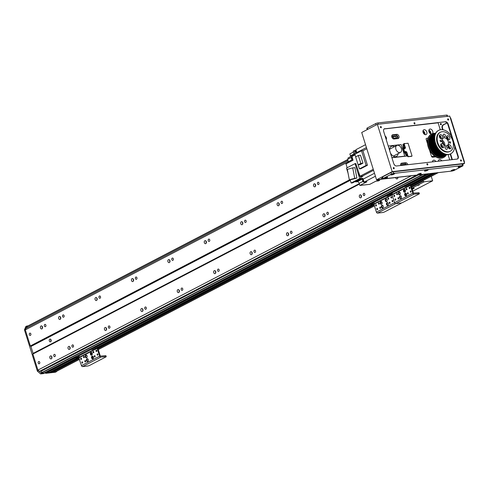 <?xml version="1.0" encoding="UTF-8"?>
<svg xmlns="http://www.w3.org/2000/svg" width="489" height="489" viewBox="0 0 489 489"><rect width="100%" height="100%" fill="white"/><g stroke="black" fill="none" stroke-linecap="round" stroke-linejoin="round"><path stroke-width="0.73" d="M44.786 324.445A1.161 0.819 83.5 0 1 44.994 324.378A1.161 0.819 83.5 0 1 45.942 325.436A1.161 0.819 83.5 0 1 45.257 326.683A1.161 0.819 83.5 0 1 44.334 325.772A1.161 0.819 83.5 0 1 44.786 324.445M54.181 354.415A1.161 0.819 83.5 0 1 54.389 354.348A1.161 0.819 83.5 0 1 55.336 355.405A1.161 0.819 83.5 0 1 54.652 356.652A1.161 0.819 83.5 0 1 53.729 355.741A1.161 0.819 83.5 0 1 54.181 354.415M41.033 325.98A1.54 1.094 83.5 0 1 41.308 325.894A1.54 1.094 83.5 0 1 42.574 327.3A1.54 1.094 83.5 0 1 41.663 328.956A1.54 1.094 83.5 0 1 40.434 327.752A1.54 1.094 83.5 0 1 41.033 325.98M42.47 328.211A1.54 1.094 83.5 0 1 42.268 326.438M51.865 358.18A1.54 1.094 83.5 0 1 51.663 356.408M50.422 355.949A1.54 1.094 83.5 0 1 50.703 355.864A1.54 1.094 83.5 0 1 51.962 357.27A1.54 1.094 83.5 0 1 51.052 358.926A1.54 1.094 83.5 0 1 49.823 357.722A1.54 1.094 83.5 0 1 50.422 355.949M70.068 348.706A1.54 1.094 83.5 0 1 69.866 346.933M68.631 346.475A1.54 1.094 83.5 0 1 68.912 346.389A1.54 1.094 83.5 0 1 70.171 347.795A1.54 1.094 83.5 0 1 69.261 349.452A1.54 1.094 83.5 0 1 68.032 348.247A1.54 1.094 83.5 0 1 68.631 346.475M59.236 316.505A1.54 1.094 83.5 0 1 59.517 316.42A1.54 1.094 83.5 0 1 60.777 317.826A1.54 1.094 83.5 0 1 59.866 319.482A1.54 1.094 83.5 0 1 58.637 318.278A1.54 1.094 83.5 0 1 59.236 316.505M60.679 318.736A1.54 1.094 83.5 0 1 60.477 316.964M106.486 329.757A1.54 1.094 83.5 0 1 106.278 327.985M105.043 327.526A1.54 1.094 83.5 0 1 105.324 327.441A1.54 1.094 83.5 0 1 106.584 328.846A1.54 1.094 83.5 0 1 105.673 330.503A1.54 1.094 83.5 0 1 104.444 329.299A1.54 1.094 83.5 0 1 105.043 327.526M95.655 297.556A1.54 1.094 83.5 0 1 95.93 297.471A1.54 1.094 83.5 0 1 97.189 298.877A1.54 1.094 83.5 0 1 96.278 300.533A1.54 1.094 83.5 0 1 95.055 299.329A1.54 1.094 83.5 0 1 95.655 297.556M97.091 299.788A1.54 1.094 83.5 0 1 96.889 298.015M142.898 310.808A1.54 1.094 83.5 0 1 142.696 309.036M141.455 308.577A1.54 1.094 83.5 0 1 141.737 308.492A1.54 1.094 83.5 0 1 142.996 309.898A1.54 1.094 83.5 0 1 142.085 311.554A1.54 1.094 83.5 0 1 140.856 310.35A1.54 1.094 83.5 0 1 141.455 308.577M132.067 278.608A1.54 1.094 83.5 0 1 132.342 278.522A1.54 1.094 83.5 0 1 133.601 279.928A1.54 1.094 83.5 0 1 132.69 281.585A1.54 1.094 83.5 0 1 131.468 280.38A1.54 1.094 83.5 0 1 132.067 278.608M133.503 280.839A1.54 1.094 83.5 0 1 133.301 279.066M179.31 291.86A1.54 1.094 83.5 0 1 179.108 290.087M177.868 289.629A1.54 1.094 83.5 0 1 178.149 289.543A1.54 1.094 83.5 0 1 179.408 290.949A1.54 1.094 83.5 0 1 178.497 292.605A1.54 1.094 83.5 0 1 177.269 291.401A1.54 1.094 83.5 0 1 177.868 289.629M168.479 259.659A1.54 1.094 83.5 0 1 168.754 259.573A1.54 1.094 83.5 0 1 170.019 260.979A1.54 1.094 83.5 0 1 169.108 262.636A1.54 1.094 83.5 0 1 167.88 261.432A1.54 1.094 83.5 0 1 168.479 259.659M169.915 261.89A1.54 1.094 83.5 0 1 169.714 260.117M215.722 272.911A1.54 1.094 83.5 0 1 215.521 271.138M214.28 270.68A1.54 1.094 83.5 0 1 214.561 270.594A1.54 1.094 83.5 0 1 215.82 272A1.54 1.094 83.5 0 1 214.909 273.657A1.54 1.094 83.5 0 1 213.681 272.452A1.54 1.094 83.5 0 1 214.28 270.68M204.891 240.71A1.54 1.094 83.5 0 1 205.172 240.625A1.54 1.094 83.5 0 1 206.431 242.031A1.54 1.094 83.5 0 1 205.521 243.687A1.54 1.094 83.5 0 1 204.292 242.483A1.54 1.094 83.5 0 1 204.891 240.71M206.327 242.941A1.54 1.094 83.5 0 1 206.126 241.169M252.135 253.962A1.54 1.094 83.5 0 1 251.933 252.19M250.698 251.731A1.54 1.094 83.5 0 1 250.973 251.646A1.54 1.094 83.5 0 1 252.232 253.051A1.54 1.094 83.5 0 1 251.322 254.708A1.54 1.094 83.5 0 1 250.099 253.504A1.54 1.094 83.5 0 1 250.698 251.731M241.303 221.761A1.54 1.094 83.5 0 1 241.584 221.676A1.54 1.094 83.5 0 1 242.844 223.082A1.54 1.094 83.5 0 1 241.933 224.738A1.54 1.094 83.5 0 1 240.704 223.534A1.54 1.094 83.5 0 1 241.303 221.761M242.746 223.993A1.54 1.094 83.5 0 1 242.538 222.22M288.547 235.013A1.54 1.094 83.5 0 1 288.345 233.241M287.11 232.782A1.54 1.094 83.5 0 1 287.385 232.697A1.54 1.094 83.5 0 1 288.644 234.103A1.54 1.094 83.5 0 1 287.734 235.759A1.54 1.094 83.5 0 1 286.511 234.555A1.54 1.094 83.5 0 1 287.11 232.782M277.715 202.813A1.54 1.094 83.5 0 1 277.996 202.727A1.54 1.094 83.5 0 1 279.256 204.133A1.54 1.094 83.5 0 1 278.345 205.79A1.54 1.094 83.5 0 1 277.116 204.585A1.54 1.094 83.5 0 1 277.715 202.813M279.158 205.044A1.54 1.094 83.5 0 1 278.956 203.271M324.959 216.065A1.54 1.094 83.5 0 1 324.757 214.292M323.522 213.834A1.54 1.094 83.5 0 1 323.797 213.748A1.54 1.094 83.5 0 1 325.063 215.154A1.54 1.094 83.5 0 1 324.152 216.81A1.54 1.094 83.5 0 1 322.923 215.606A1.54 1.094 83.5 0 1 323.522 213.834M314.127 183.864A1.54 1.094 83.5 0 1 314.409 183.778A1.54 1.094 83.5 0 1 315.668 185.184A1.54 1.094 83.5 0 1 314.757 186.841A1.54 1.094 83.5 0 1 313.528 185.637A1.54 1.094 83.5 0 1 314.127 183.864M315.57 186.095A1.54 1.094 83.5 0 1 315.368 184.322M361.371 197.116A1.54 1.094 83.5 0 1 361.169 195.343M359.935 194.885A1.54 1.094 83.5 0 1 360.216 194.799A1.54 1.094 83.5 0 1 361.475 196.205A1.54 1.094 83.5 0 1 360.564 197.862A1.54 1.094 83.5 0 1 359.336 196.657A1.54 1.094 83.5 0 1 359.935 194.885M397.789 178.167A1.54 1.094 83.5 0 1 397.502 177.409M397.893 177.366A1.54 1.094 83.5 0 1 396.976 178.913A1.54 1.094 83.5 0 1 395.729 177.611M50.905 339.537A1.4 0.99 -96.5 0 0 51.1 341.218M49.805 339.158A1.4 0.99 83.5 0 1 50.055 339.079A1.4 0.99 83.5 0 1 51.204 340.356A1.4 0.99 83.5 0 1 50.373 341.86A1.4 0.99 83.5 0 1 49.261 340.766A1.4 0.99 83.5 0 1 49.805 339.158M72.384 344.941A1.161 0.819 83.5 0 1 72.592 344.873A1.161 0.819 83.5 0 1 73.539 345.931A1.161 0.819 83.5 0 1 72.855 347.178A1.161 0.819 83.5 0 1 71.932 346.267A1.161 0.819 83.5 0 1 72.384 344.941M62.995 314.971A1.161 0.819 83.5 0 1 63.203 314.904A1.161 0.819 83.5 0 1 64.151 315.961A1.161 0.819 83.5 0 1 63.466 317.208A1.161 0.819 83.5 0 1 62.543 316.297A1.161 0.819 83.5 0 1 62.995 314.971M108.796 325.992A1.161 0.819 83.5 0 1 109.004 325.925A1.161 0.819 83.5 0 1 109.952 326.982A1.161 0.819 83.5 0 1 109.267 328.229A1.161 0.819 83.5 0 1 108.35 327.318A1.161 0.819 83.5 0 1 108.796 325.992M99.408 296.022A1.161 0.819 83.5 0 1 99.615 295.955A1.161 0.819 83.5 0 1 100.563 297.012A1.161 0.819 83.5 0 1 99.878 298.259A1.161 0.819 83.5 0 1 98.955 297.355A1.161 0.819 83.5 0 1 99.408 296.022M145.209 307.043A1.161 0.819 83.5 0 1 145.422 306.976A1.161 0.819 83.5 0 1 146.37 308.033A1.161 0.819 83.5 0 1 145.685 309.28A1.161 0.819 83.5 0 1 144.762 308.37A1.161 0.819 83.5 0 1 145.209 307.043M135.82 277.074A1.161 0.819 83.5 0 1 136.028 277.006A1.161 0.819 83.5 0 1 136.975 278.064A1.161 0.819 83.5 0 1 136.29 279.311A1.161 0.819 83.5 0 1 135.367 278.406A1.161 0.819 83.5 0 1 135.82 277.074M181.621 288.094A1.161 0.819 83.5 0 1 181.835 288.027A1.161 0.819 83.5 0 1 182.782 289.085A1.161 0.819 83.5 0 1 182.097 290.332A1.161 0.819 83.5 0 1 181.174 289.427A1.161 0.819 83.5 0 1 181.621 288.094M172.232 258.125A1.161 0.819 83.5 0 1 172.44 258.058A1.161 0.819 83.5 0 1 173.387 259.115A1.161 0.819 83.5 0 1 172.703 260.362A1.161 0.819 83.5 0 1 171.78 259.457A1.161 0.819 83.5 0 1 172.232 258.125M218.039 269.146A1.161 0.819 83.5 0 1 218.247 269.078A1.161 0.819 83.5 0 1 219.194 270.136A1.161 0.819 83.5 0 1 218.51 271.383A1.161 0.819 83.5 0 1 217.587 270.478A1.161 0.819 83.5 0 1 218.039 269.146M208.644 239.176A1.161 0.819 83.5 0 1 208.852 239.109A1.161 0.819 83.5 0 1 209.799 240.166A1.161 0.819 83.5 0 1 209.115 241.413A1.161 0.819 83.5 0 1 208.192 240.509A1.161 0.819 83.5 0 1 208.644 239.176M254.451 250.197A1.161 0.819 83.5 0 1 254.659 250.13A1.161 0.819 83.5 0 1 255.606 251.187A1.161 0.819 83.5 0 1 254.922 252.434A1.161 0.819 83.5 0 1 253.999 251.529A1.161 0.819 83.5 0 1 254.451 250.197M245.056 220.227A1.161 0.819 83.5 0 1 245.264 220.16A1.161 0.819 83.5 0 1 246.212 221.217A1.161 0.819 83.5 0 1 245.527 222.464A1.161 0.819 83.5 0 1 244.61 221.56A1.161 0.819 83.5 0 1 245.056 220.227M290.863 231.248A1.161 0.819 83.5 0 1 291.071 231.181A1.161 0.819 83.5 0 1 292.019 232.238A1.161 0.819 83.5 0 1 291.334 233.485A1.161 0.819 83.5 0 1 290.411 232.581A1.161 0.819 83.5 0 1 290.863 231.248M281.468 201.279A1.161 0.819 83.5 0 1 281.682 201.211A1.161 0.819 83.5 0 1 282.63 202.269A1.161 0.819 83.5 0 1 281.945 203.516A1.161 0.819 83.5 0 1 281.022 202.611A1.161 0.819 83.5 0 1 281.468 201.279M327.275 212.299A1.161 0.819 83.5 0 1 327.483 212.232A1.161 0.819 83.5 0 1 328.431 213.29A1.161 0.819 83.5 0 1 327.746 214.537A1.161 0.819 83.5 0 1 326.823 213.632A1.161 0.819 83.5 0 1 327.275 212.299M317.887 182.33A1.161 0.819 83.5 0 1 318.094 182.263A1.161 0.819 83.5 0 1 319.042 183.32A1.161 0.819 83.5 0 1 318.357 184.567A1.161 0.819 83.5 0 1 317.434 183.662A1.161 0.819 83.5 0 1 317.887 182.33M363.688 193.351A1.161 0.819 83.5 0 1 363.895 193.283A1.161 0.819 83.5 0 1 364.843 194.341A1.161 0.819 83.5 0 1 364.158 195.588A1.161 0.819 83.5 0 1 363.235 194.683A1.161 0.819 83.5 0 1 363.688 193.351M39.542 371.42L416.53 175.239L39.542 371.42L37.916 370.1L32.885 354.036L359.433 184.108M37.916 370.1L411.206 175.851M38.637 361.585A1.161 0.819 83.5 0 1 38.845 361.518A1.161 0.819 83.5 0 1 39.792 362.575A1.161 0.819 83.5 0 1 39.108 363.822A1.161 0.819 83.5 0 1 38.185 362.911A1.161 0.819 83.5 0 1 38.637 361.585M32.885 354.036L33.093 353.4L30.923 346.487L30.349 345.943L349.745 179.732M30.349 345.943L25.312 329.879L348.364 161.773M29.737 333.192A1.161 0.819 83.5 0 1 29.951 333.125A1.161 0.819 83.5 0 1 30.899 334.183A1.161 0.819 83.5 0 1 30.214 335.43A1.161 0.819 83.5 0 1 29.291 334.519A1.161 0.819 83.5 0 1 29.737 333.192M427.019 174.035L43.857 373.101L426.176 174.139M431.604 173.522L410.485 184.512L431.591 173.522L428.92 173.687M410.852 184.952L433.963 173.253M411.151 185.759L435.522 173.075L437.881 172.806A1.681 1.143 -117.5 0 0 438.162 172.721M44.719 372.966L43.857 373.101M43.839 373.101A78.497 53.466 -117.5 0 1 41.651 372.948L41.473 370.962L417.924 175.08M42.005 370.686A0.899 0.611 62.5 0 0 42.036 370.118M79.505 359.36L55.825 371.683A1.681 1.143 -117.5 0 1 55.544 371.768L53.185 372.037L52.91 371.542M51.663 372.19L50.825 372.306L50.55 371.817M75.654 357.746L46.797 372.765L45.428 373.089L49.255 372.484L77.708 357.679L49.285 372.477L46.797 372.765L46.388 372.111L46.516 372.52L75.55 357.416M25.312 329.879L26.027 328.296M27.549 327.477L27.06 326.401L347.673 159.567L27.054 326.407M53.02 371.897L79.169 358.284M97.934 348.523L374.116 204.805M411.09 185.563L434.965 173.137M50.66 372.166L78.723 357.563L76.18 357.85A1.681 0.312 -17.4 0 1 75.667 357.783A1.681 0.312 -17.4 0 1 76.095 357.416L75.832 356.579A1.681 0.312 162.6 0 0 75.404 356.946L75.667 357.783M97.592 347.74L373.663 204.078M410.742 184.787L432.606 173.406M429.605 150.325A7.848 5.348 -117.5 0 1 430.564 153.375M434.666 156.119A7.848 5.348 -117.5 0 1 433.56 156.419A7.848 5.348 -117.5 0 1 431.432 156.15M45.428 373.089L45.294 372.679M49.261 372.484L56.333 371.677A1.119 0.764 62.5 0 0 56.522 371.622A1.119 0.764 62.5 0 0 56.834 371.157M28.044 325.888L26.858 326.029L25.544 329.305L24.45 329.873L25.764 326.597L26.858 326.029M30.886 346.365L33.124 353.498M44.633 373.009L43.539 373.578L40.593 373.914L37.384 371.151L38.478 370.583L41.687 373.345L44.633 373.009L75.422 356.988L43.625 373.535M41.431 371.261A1.259 0.862 -117.5 0 1 40.789 370.772M40.593 373.914L41.687 373.345M37.384 371.151L24.45 329.873M55.581 372.068A1.119 0.764 -117.5 0 1 55.428 372.19A1.119 0.764 -117.5 0 1 55.239 372.245L45.703 373.333M41.809 370.24A1.259 0.862 -117.5 0 1 41.852 370.393A1.259 0.862 -117.5 0 1 41.889 370.748M387.001 202.672A1.4 0.99 83.5 0 1 387.251 202.593A1.4 0.99 83.5 0 1 388.394 203.87A1.4 0.99 83.5 0 1 387.569 205.374A1.4 0.99 83.5 0 1 386.451 204.28A1.4 0.99 83.5 0 1 387.001 202.672M387.575 202.629A1.4 0.99 -96.5 0 0 387.056 204.023A1.4 0.99 -96.5 0 0 387.875 205.27M381.903 205.325A1.4 0.99 83.5 0 1 382.154 205.246A1.4 0.99 83.5 0 1 383.297 206.523A1.4 0.99 83.5 0 1 382.471 208.027A1.4 0.99 83.5 0 1 381.353 206.933A1.4 0.99 83.5 0 1 381.903 205.325M382.477 205.282A1.4 0.99 -96.5 0 0 381.958 206.676A1.4 0.99 -96.5 0 0 382.777 207.923M380.748 201.639A1.4 0.99 83.5 0 1 380.998 201.566A1.4 0.99 83.5 0 1 382.147 202.843A1.4 0.99 83.5 0 1 381.316 204.347A1.4 0.99 83.5 0 1 380.204 203.253A1.4 0.99 83.5 0 1 380.748 201.639M381.322 201.602A1.4 0.99 -96.5 0 0 380.803 202.996A1.4 0.99 -96.5 0 0 381.622 204.243M385.845 198.986A1.4 0.99 83.5 0 1 386.096 198.913A1.4 0.99 83.5 0 1 387.245 200.19A1.4 0.99 83.5 0 1 386.414 201.694A1.4 0.99 83.5 0 1 385.301 200.6A1.4 0.99 83.5 0 1 385.845 198.986M386.42 198.95A1.4 0.99 -96.5 0 0 385.9 200.343A1.4 0.99 -96.5 0 0 386.72 201.59M380.332 208.418A0.691 0.489 83.5 0 1 380.051 207.091A0.691 0.489 83.5 0 1 380.332 208.418M380.381 207.214A0.691 0.489 -96.5 0 0 380.503 208.259M388.48 199.286A0.691 0.489 83.5 0 1 388.199 197.953A0.691 0.489 83.5 0 1 388.48 199.286M388.535 198.082A0.691 0.489 -96.5 0 0 388.651 199.127M377.337 209.671A0.691 0.489 83.5 0 1 377.056 208.345A0.691 0.489 83.5 0 1 377.337 209.671M377.386 208.467A0.691 0.489 -96.5 0 0 377.508 209.512M391.475 198.033A0.691 0.489 83.5 0 1 391.194 196.7A0.691 0.489 83.5 0 1 391.475 198.033M391.53 196.829A0.691 0.489 -96.5 0 0 391.646 197.874M392.63 201.712A0.691 0.489 83.5 0 1 392.349 200.386A0.691 0.489 83.5 0 1 392.63 201.712M392.679 200.508A0.691 0.489 -96.5 0 0 392.801 201.554M376.182 205.991A0.691 0.489 83.5 0 1 375.9 204.659A0.691 0.489 83.5 0 1 376.182 205.991M376.237 204.787A0.691 0.489 -96.5 0 0 376.353 205.832M389.8 203.491A0.691 0.489 83.5 0 1 389.519 202.165A0.691 0.489 83.5 0 1 389.8 203.491M389.849 202.287A0.691 0.489 -96.5 0 0 389.971 203.332M379.012 204.213A0.691 0.489 83.5 0 1 378.731 202.88A0.691 0.489 83.5 0 1 379.012 204.213M379.067 203.008A0.691 0.489 -96.5 0 0 379.183 204.054M370.778 203.094A1.681 0.312 162.6 0 0 370.35 203.461L370.613 204.304A1.681 0.312 -17.4 0 1 371.041 203.931L370.778 203.094L386.799 194.756L387.062 195.594L371.041 203.931M419.373 193.668L419.11 192.825A1.681 0.312 162.6 0 0 418.596 192.764L418.859 193.601A1.681 0.312 -17.4 0 1 419.373 193.668A1.681 0.312 -17.4 0 1 418.951 194.035L402.93 202.373A1.681 0.312 -17.4 0 1 400.656 203.076A1.681 0.312 -17.4 0 1 401.169 203.143A1.681 0.312 -17.4 0 1 400.742 203.51L384.721 211.847A1.681 0.312 -17.4 0 1 382.447 212.55L377.532 213.112A1.119 0.764 -117.5 0 1 376.42 212.153L373.963 204.316L371.127 204.365A1.681 0.312 -17.4 0 1 370.613 204.304M388.602 194.133A1.681 0.312 162.6 0 0 386.799 194.756M387.062 195.594A1.681 0.312 -17.4 0 1 389.336 194.891A1.681 0.312 -17.4 0 1 388.822 194.83A1.681 0.312 -17.4 0 1 389.244 194.457L388.981 193.62A1.681 0.312 162.6 0 0 388.559 193.986L388.822 194.83M418.859 193.601L413.945 194.164L395.742 203.638L400.656 203.076L395.742 203.638A1.119 0.764 -117.5 0 1 394.623 202.678L391.891 194.604L389.336 194.891L391.891 194.604L373.682 204.078M374.158 202.947L372.135 203.754L374.158 202.947M388.724 195.368L386.701 196.175L388.724 195.368M413.615 188.149A1.681 0.312 -17.4 0 1 414.128 188.216A1.681 0.312 -17.4 0 1 413.706 188.583L412.27 189.329L413.706 188.583A1.681 0.312 162.6 0 0 414.128 188.216A1.681 0.312 162.6 0 0 413.615 188.149L411.958 188.338L413.615 188.149M412.074 188.705L412.74 188.723L412.203 189.121M407.942 193.173L408.15 193.827M404.152 143.448L403.761 143.882L404.128 143.693L405.503 148.094L403.388 144.591L403.541 148.314L404.733 152.134L406.848 155.636L406.701 151.908L408.083 156.309L407.716 156.498L407.056 154.396A1.681 1.143 -117.5 0 1 406.652 156.022A1.681 1.143 -117.5 0 1 406.371 156.107L404.403 156.333L404.77 156.144L401.145 144.579L388.248 146.046M403.926 144.408L402.747 144.542A1.681 1.143 -117.5 0 1 403.303 144.64M403.468 144.72A1.681 1.143 -117.5 0 1 404.421 145.985L403.761 143.882M405.797 152.978A0.691 0.471 62.5 0 0 405.167 151.767M404.476 148.766A0.691 0.471 62.5 0 0 403.847 147.562M391.872 157.617L404.77 156.144M392.967 138.479A0.911 0.617 -117.5 0 1 392.789 136.999A0.911 0.617 -117.5 0 1 393.841 138.375M401.665 165.398A0.911 0.617 -117.5 0 1 402.031 165.361M398.144 153.613A5.605 3.82 -117.5 0 1 396.5 156.364A5.605 3.82 -117.5 0 1 390.381 152.868M389.733 150.795A5.605 3.82 -117.5 0 1 391.328 146.419A5.605 3.82 -117.5 0 1 394.519 146.651M365.534 144.689L355.937 149.683A213.057 145.129 62.5 0 0 356.695 152.623A2.69 1.834 -117.5 0 1 356.799 153.259M350.54 156.657A1.962 1.339 -117.5 0 0 350.43 155.765L349.855 153.925L353.449 152.061M355.161 154.114A2.69 1.834 62.5 0 0 355.057 153.479L353.963 154.047A213.057 145.129 62.5 0 1 353.205 151.107L355.625 150.386M356.096 150.325A1.656 1.125 62.5 0 0 356.573 152.146M381.713 179.212L378.547 179.781L376.909 180.63L379.568 180.331L378.474 180.899L375.815 181.199L369.806 184.329L359.861 185.459L359.201 183.357L362.917 181.425M373.254 169.31L359.996 176.211L355.815 163.546L355.032 163.638L359.708 178.571L361.084 178.412L360.424 176.297A213.057 145.129 62.5 0 1 359.812 176.303L359.403 175.001A1.656 1.125 -117.5 0 1 359.268 174.561L358.7 172.751M359.996 176.211A213.057 145.129 62.5 0 0 362.251 176.168A2.69 1.834 -117.5 0 1 362.862 176.272L361.224 177.122A2.69 1.834 62.5 0 0 360.65 177.024M362.911 178.723L357.245 181.676A1.962 1.339 -117.5 0 1 359.201 183.357M357.245 181.676L355.472 181.877L362.575 178.179A2.69 1.834 -117.5 0 1 363.113 179.176A213.057 145.129 62.5 0 0 364.183 182.085L366.958 181.767L359.861 185.459M355.155 181.498A2.69 1.834 -117.5 0 1 355.472 181.877M361.084 178.412L352.532 182.868L351.151 183.02L350.112 179.689M348.058 173.149L346.475 168.094L355.032 163.638M347.172 167.727L345.974 163.901L353.076 160.203L351.915 156.492L355.038 154.866M352.159 159.738L348.345 161.725A1.962 1.339 -117.5 0 1 348.455 162.611M348.345 161.725L347.606 159.353L352.08 157.024M353.963 154.047A2.69 1.834 -117.5 0 1 354.073 154.817L348.07 157.941A2.69 1.834 -117.5 0 1 347.606 159.353M375.424 176.236L364.183 182.085M379.336 179.689A1.656 1.125 62.5 0 0 379.819 179.756A1.656 1.125 62.5 0 0 380.094 179.671A1.656 1.125 62.5 0 0 380.216 179.591A1.656 1.125 -117.5 0 1 380.069 179.622A1.656 1.125 -117.5 0 1 379.886 179.628M378.364 179.873A1.571 1.07 62.5 0 0 379.061 180.056A1.571 1.07 62.5 0 0 379.33 179.976L379.739 179.763M379.458 179.909A213.057 145.129 -117.5 0 1 379.568 180.331M363.229 179.506A1.656 1.125 62.5 0 0 363.963 181.498M363.131 179.237L362.997 179.304A1.571 1.07 62.5 0 0 362.691 181.009A1.571 1.07 62.5 0 0 364.183 182.171A1.571 1.07 62.5 0 0 364.446 182.091L364.537 182.042M366.805 148.742L362.911 150.771L367.453 165.264L360.766 168.736L359.433 168.888L358.156 164.817M359.592 174.921A1.656 1.125 -117.5 0 1 359.446 174.445M359.537 175.423A1.656 1.125 62.5 0 0 359.88 175.826M360.515 176.205A1.656 1.125 62.5 0 0 361.084 176.193M359.226 173.748A1.656 1.125 62.5 0 0 359.152 174.2M361.224 177.122L360.949 176.229M351.151 183.02L359.708 178.571M351.499 179.53L356.897 178.063L354.886 167.635L352.722 167.88L354.733 178.314L349.335 179.781L351.499 179.53M356.897 178.063L354.733 178.314M349.335 179.781L347.324 169.353L352.722 167.88M352.19 157.385A1.656 1.125 62.5 0 0 352.813 159.377M352.123 157.171L351.939 157.269A1.571 1.07 62.5 0 0 351.615 158.925A1.571 1.07 62.5 0 0 353.052 160.135M363.229 150.606L361.53 150.795L366.114 165.416L367.453 165.264M366.114 165.416L359.433 168.888M355.662 156.871L354.849 154.273L361.53 150.795M362.966 163.167L360.252 164.579L358.125 164.824L355.637 156.883L358.351 155.471L360.479 155.227L362.966 163.167L360.839 163.412L358.125 164.824M358.351 155.471L360.839 163.412M355.057 153.479A213.057 145.129 -117.5 0 1 354.299 150.539M356.041 150.105L355.845 150.202A1.571 1.07 62.5 0 0 355.479 151.749A1.571 1.07 62.5 0 0 356.781 153.063M399.8 152.611A3.924 2.671 -117.5 0 1 396.066 149.707A3.924 2.671 -117.5 0 1 396.836 145.447A3.924 2.671 -117.5 0 1 401.017 147.696A3.924 2.671 -117.5 0 1 400.46 152.409A3.924 2.671 -117.5 0 1 399.8 152.611M404.128 143.693L408.058 143.24L412.013 155.863L411.622 156.291M411.536 156.339L407.997 156.743L408.358 156.553L408.083 156.309M408.358 156.553L411.897 156.15M405.192 152.281A0.844 0.575 -117.5 0 1 406.286 151.951A0.844 0.575 -117.5 0 1 405.192 152.281M403.871 148.075A0.844 0.575 -117.5 0 1 404.971 147.745A0.844 0.575 -117.5 0 1 403.871 148.075M405.962 153.008A0.844 0.575 62.5 0 0 405.234 151.614M404.641 148.803A0.844 0.575 62.5 0 0 403.914 147.409M403.541 148.314L403.174 148.503L403.028 144.781L403.388 144.591M404.733 152.134L404.372 152.323L403.174 148.503M406.848 155.636L406.487 155.826L404.372 152.323M409.66 188.069L409.971 187.91M423.034 180.594L423.278 181.064A1.119 0.764 62.5 0 0 424.281 181.755L432.655 180.802L431.249 176.321M416.671 185.716L419.214 185.031L416.671 185.716L411.909 188.192M432.655 180.802L412.826 191.113M405.204 193.198A1.4 0.99 83.5 0 1 405.46 193.118A1.4 0.99 83.5 0 1 406.603 194.396A1.4 0.99 83.5 0 1 405.778 195.906A1.4 0.99 83.5 0 1 404.66 194.805A1.4 0.99 83.5 0 1 405.204 193.198M405.778 193.155A1.4 0.99 -96.5 0 0 405.259 194.549A1.4 0.99 -96.5 0 0 406.084 195.796M400.106 195.851A1.4 0.99 83.5 0 1 400.363 195.771A1.4 0.99 83.5 0 1 401.506 197.049A1.4 0.99 83.5 0 1 400.68 198.558A1.4 0.99 83.5 0 1 399.562 197.458A1.4 0.99 83.5 0 1 400.106 195.851M400.68 195.808A1.4 0.99 -96.5 0 0 400.161 197.201A1.4 0.99 -96.5 0 0 400.986 198.448M398.951 192.171A1.4 0.99 83.5 0 1 399.207 192.091A1.4 0.99 83.5 0 1 400.35 193.369A1.4 0.99 83.5 0 1 399.525 194.873A1.4 0.99 83.5 0 1 398.407 193.778A1.4 0.99 83.5 0 1 398.951 192.171M399.531 192.128A1.4 0.99 -96.5 0 0 399.006 193.522A1.4 0.99 -96.5 0 0 399.831 194.769M404.048 189.518A1.4 0.99 83.5 0 1 404.305 189.439A1.4 0.99 83.5 0 1 405.448 190.716A1.4 0.99 83.5 0 1 404.623 192.22A1.4 0.99 83.5 0 1 403.504 191.126A1.4 0.99 83.5 0 1 404.048 189.518M404.629 189.475A1.4 0.99 -96.5 0 0 404.103 190.869A1.4 0.99 -96.5 0 0 404.929 192.116M398.535 198.944A0.691 0.489 83.5 0 1 398.254 197.617A0.691 0.489 83.5 0 1 398.535 198.944M398.59 197.739A0.691 0.489 -96.5 0 0 398.706 198.785M406.683 189.811A0.691 0.489 83.5 0 1 406.408 188.479A0.691 0.489 83.5 0 1 406.683 189.811M406.738 188.607A0.691 0.489 -96.5 0 0 406.86 189.653M395.54 200.197A0.691 0.489 83.5 0 1 395.259 198.87A0.691 0.489 83.5 0 1 395.54 200.197M395.595 198.992A0.691 0.489 -96.5 0 0 395.711 200.038M409.684 188.558A0.691 0.489 83.5 0 1 409.403 187.226A0.691 0.489 83.5 0 1 409.684 188.558M409.733 187.354A0.691 0.489 -96.5 0 0 409.855 188.399M410.833 192.238A0.691 0.489 83.5 0 1 410.552 190.912A0.691 0.489 83.5 0 1 410.833 192.238M410.888 191.034A0.691 0.489 -96.5 0 0 411.004 192.079M394.391 196.517A0.691 0.489 83.5 0 1 394.11 195.184A0.691 0.489 83.5 0 1 394.391 196.517M394.44 195.313A0.691 0.489 -96.5 0 0 394.562 196.358M408.003 194.017A0.691 0.489 83.5 0 1 407.722 192.69A0.691 0.489 83.5 0 1 408.003 194.017M408.058 192.813A0.691 0.489 -96.5 0 0 408.174 193.858M397.221 194.738A0.691 0.489 83.5 0 1 396.94 193.406A0.691 0.489 83.5 0 1 397.221 194.738M397.27 193.534A0.691 0.489 -96.5 0 0 397.392 194.579M405.002 185.282L405.271 186.12A1.681 0.312 -17.4 0 1 407.539 185.417L407.276 184.579A1.681 0.312 162.6 0 0 405.002 185.282L388.981 193.62M407.276 184.579L409.831 184.286A1.18 0.801 -117.5 0 1 411.004 185.294L413.462 193.131L418.596 192.764M405.271 186.12L389.244 194.457M377.532 213.112L395.742 203.638A1.119 0.764 -117.5 0 1 394.623 202.678L391.891 194.604L410.094 185.129L407.539 185.417M392.367 193.473L390.344 194.28L392.367 193.473M406.934 185.893L404.91 186.7L406.934 185.893M413.945 194.164A1.119 0.764 -117.5 0 1 412.832 193.204L410.094 185.129M405.986 194.518L406.353 195.294L406.102 194.506L405.32 194.867M406.231 195.307L405.723 195.569M406.353 195.294L405.76 195.6M405.601 193.302L405.815 193.974L405.247 194.267M405.815 193.974L405.247 194.316M405.931 193.956L405.699 193.21M405.21 191.841L404.776 192.043M404.562 189.989L405.094 191.285L404.684 189.97L404.146 190.203M404.978 191.303L404.36 191.621M405.094 191.285L404.385 191.657M92.054 356.151A1.4 0.99 83.5 0 1 92.305 356.078A1.4 0.99 83.5 0 1 93.454 357.355A1.4 0.99 83.5 0 1 92.623 358.859A1.4 0.99 83.5 0 1 91.51 357.765A1.4 0.99 83.5 0 1 92.054 356.151M92.629 356.114A1.4 0.99 -96.5 0 0 92.109 357.508A1.4 0.99 -96.5 0 0 92.928 358.749M86.956 358.804A1.4 0.99 83.5 0 1 87.207 358.73A1.4 0.99 83.5 0 1 88.356 360.008A1.4 0.99 83.5 0 1 87.525 361.512A1.4 0.99 83.5 0 1 86.412 360.417A1.4 0.99 83.5 0 1 86.956 358.804M87.531 358.767A1.4 0.99 -96.5 0 0 87.011 360.161A1.4 0.99 -96.5 0 0 87.831 361.402M85.801 355.124A1.4 0.99 83.5 0 1 86.058 355.045A1.4 0.99 83.5 0 1 87.201 356.328A1.4 0.99 83.5 0 1 86.376 357.832A1.4 0.99 83.5 0 1 85.257 356.738A1.4 0.99 83.5 0 1 85.801 355.124M86.376 355.081A1.4 0.99 -96.5 0 0 85.856 356.481A1.4 0.99 -96.5 0 0 86.681 357.722M90.899 352.471A1.4 0.99 83.5 0 1 91.156 352.392A1.4 0.99 83.5 0 1 92.299 353.675A1.4 0.99 83.5 0 1 91.474 355.179A1.4 0.99 83.5 0 1 90.355 354.085A1.4 0.99 83.5 0 1 90.899 352.471M91.474 352.428A1.4 0.99 -96.5 0 0 90.954 353.828A1.4 0.99 -96.5 0 0 91.779 355.069M85.386 361.903A0.691 0.489 83.5 0 1 85.104 360.57A0.691 0.489 83.5 0 1 85.386 361.903M85.441 360.699A0.691 0.489 -96.5 0 0 85.557 361.744M93.533 352.771A0.691 0.489 83.5 0 1 93.252 351.438A0.691 0.489 83.5 0 1 93.533 352.771M93.588 351.567A0.691 0.489 -96.5 0 0 93.705 352.612M82.39 363.156A0.691 0.489 83.5 0 1 82.109 361.823A0.691 0.489 83.5 0 1 82.39 363.156M82.439 361.952A0.691 0.489 -96.5 0 0 82.562 362.997M96.529 351.518A0.691 0.489 83.5 0 1 96.247 350.185A0.691 0.489 83.5 0 1 96.529 351.518M96.584 350.313A0.691 0.489 -96.5 0 0 96.7 351.359M97.684 355.197A0.691 0.489 83.5 0 1 97.403 353.865A0.691 0.489 83.5 0 1 97.684 355.197M97.733 353.993A0.691 0.489 -96.5 0 0 97.855 355.038M81.235 359.476A0.691 0.489 83.5 0 1 80.954 358.144A0.691 0.489 83.5 0 1 81.235 359.476M81.29 358.272A0.691 0.489 -96.5 0 0 81.406 359.317M94.854 356.976A0.691 0.489 83.5 0 1 94.573 355.644A0.691 0.489 83.5 0 1 94.854 356.976M94.903 355.772A0.691 0.489 -96.5 0 0 95.025 356.817M84.065 357.697A0.691 0.489 83.5 0 1 83.784 356.365A0.691 0.489 83.5 0 1 84.065 357.697M84.12 356.493A0.691 0.489 -96.5 0 0 84.236 357.538M91.853 348.241L92.115 349.079A1.681 0.312 -17.4 0 1 94.389 348.376L94.126 347.538A1.681 0.312 162.6 0 0 91.853 348.241L75.832 356.579M94.126 347.538L96.681 347.245A1.18 0.801 -117.5 0 1 97.855 348.254L100.306 356.09L105.447 355.723L105.71 356.56A1.681 0.312 -17.4 0 1 106.223 356.628A1.681 0.312 -17.4 0 1 105.795 356.994L89.774 365.332A1.681 0.312 -17.4 0 1 87.5 366.035L82.586 366.597A1.119 0.764 -117.5 0 1 81.474 365.631L78.735 357.557L96.944 348.089L94.389 348.376M92.115 349.079L76.095 357.416M106.223 356.628L105.96 355.784A1.681 0.312 162.6 0 0 105.447 355.723M105.71 356.56L100.795 357.123A1.119 0.764 -117.5 0 1 99.677 356.157L96.944 348.089M79.218 356.432L77.195 357.239L79.218 356.432M93.778 348.853L91.755 349.659L93.778 348.853M92.837 357.477L93.197 358.254L92.953 357.465L92.17 357.82M93.081 358.266L92.574 358.529M93.197 358.254L92.61 358.559M92.452 356.261L92.659 356.927L92.097 357.227M92.659 356.927L92.097 357.27M92.782 356.915L92.549 356.169M92.054 354.8L91.62 355.002M91.412 352.942L91.944 354.244L91.529 352.93L90.997 353.162M91.828 354.256L91.205 354.58M91.944 354.244L91.229 354.617M382.545 178.461L381.255 178.613L382.404 178.014M445.027 121.938A2.806 1.907 -117.5 0 1 447.814 124.347L448.181 124.157A2.806 1.907 62.5 0 0 445.387 121.749L384.47 128.845L445.387 121.749M384.831 128.656A2.806 1.907 62.5 0 0 384.36 128.796A2.806 1.907 62.5 0 0 383.688 131.51L393.743 163.583A2.806 1.907 62.5 0 0 396.53 165.985L457.087 159.078A2.806 1.907 62.5 0 0 457.557 158.937A2.806 1.907 62.5 0 0 458.23 156.229L457.863 156.419A2.806 1.907 -117.5 0 1 457.368 159.017M457.863 156.419L447.814 124.347M448.181 124.157L458.23 156.229M448.26 120.172A0.691 0.471 62.5 0 0 447.686 119.072M447.667 119.585A0.691 0.471 -117.5 0 1 448.572 119.31A0.691 0.471 -117.5 0 1 447.667 119.585M427.49 165.019A0.691 0.471 62.5 0 0 426.915 163.919M426.903 164.426A0.691 0.471 -117.5 0 1 427.802 164.157A0.691 0.471 -117.5 0 1 426.903 164.426M381.017 127.843A0.691 0.471 62.5 0 0 380.448 126.743M380.43 127.25A0.691 0.471 -117.5 0 1 381.328 126.981A0.691 0.471 -117.5 0 1 380.43 127.25M393.871 168.852A0.691 0.471 62.5 0 0 393.297 167.751M393.284 168.265A0.691 0.471 -117.5 0 1 394.183 167.99A0.691 0.471 -117.5 0 1 393.284 168.265M461.109 161.181A0.691 0.471 62.5 0 0 460.54 160.086M460.522 160.594A0.691 0.471 -117.5 0 1 461.42 160.325A0.691 0.471 -117.5 0 1 460.522 160.594M414.635 124.004A0.691 0.471 62.5 0 0 414.067 122.91M414.049 123.417A0.691 0.471 -117.5 0 1 414.947 123.149A0.691 0.471 -117.5 0 1 414.049 123.417M441.298 123.974A0.691 0.489 83.5 0 1 440.363 124.261A0.691 0.489 83.5 0 1 441.298 123.974M440.974 123.558A0.691 0.489 -96.5 0 0 441.115 124.811M451.958 159.665L450.198 154.041M442.569 129.701L442.166 128.411A2.806 1.987 83.5 0 1 443.162 124.836L446.439 123.13A2.806 1.987 83.5 0 1 446.946 122.977A2.806 1.987 83.5 0 1 447.062 122.965M447.08 122.983A2.806 1.987 -96.5 0 0 446.836 123.087L443.56 124.793A2.806 1.987 -96.5 0 0 442.557 128.369L442.997 129.762M450.552 153.87L452.356 159.622M392.196 171.651L377.367 124.334L361.713 132.482L376.542 179.799L392.196 171.651L464.55 163.399L462.667 164.383M449.244 171.37L376.542 179.799M377.367 124.334L449.721 116.082L464.55 163.399M424.965 170.588A1.932 0.361 -17.4 0 1 426.775 169.934A1.932 0.361 -17.4 0 1 428.113 169.799A1.932 0.361 -17.4 0 1 426.426 170.771A1.932 0.361 -17.4 0 1 424.489 170.936A1.932 0.361 -17.4 0 1 424.965 170.588M451.665 170.349A1.932 0.361 -17.4 0 1 453.48 169.695A1.932 0.361 -17.4 0 1 454.813 169.567A1.932 0.361 -17.4 0 1 453.126 170.539A1.932 0.361 -17.4 0 1 451.188 170.704A1.932 0.361 -17.4 0 1 451.665 170.349M391.341 174.42A1.932 0.361 -17.4 0 1 393.156 173.766A1.932 0.361 -17.4 0 1 394.495 173.632A1.932 0.361 -17.4 0 1 392.808 174.61A1.932 0.361 -17.4 0 1 390.864 174.769A1.932 0.361 -17.4 0 1 391.341 174.42M458.584 166.749A1.932 0.361 -17.4 0 1 460.4 166.095A1.932 0.361 -17.4 0 1 461.732 165.967A1.932 0.361 -17.4 0 1 460.045 166.938A1.932 0.361 -17.4 0 1 458.107 167.104A1.932 0.361 -17.4 0 1 458.584 166.749M384.427 178.02A1.932 0.361 -17.4 0 1 386.237 177.366A1.932 0.361 -17.4 0 1 387.575 177.232A1.932 0.361 -17.4 0 1 385.888 178.21A1.932 0.361 -17.4 0 1 383.951 178.369A1.932 0.361 -17.4 0 1 384.427 178.02M418.046 174.188A1.932 0.361 -17.4 0 1 419.855 173.534A1.932 0.361 -17.4 0 1 421.194 173.399A1.932 0.361 -17.4 0 1 419.507 174.371A1.932 0.361 -17.4 0 1 417.569 174.536A1.932 0.361 -17.4 0 1 418.046 174.188M382.661 178.84L382.166 177.262A1.681 0.312 -17.4 0 1 382.594 176.89L390.968 172.531A1.681 0.312 -17.4 0 1 393.242 171.828L462.05 163.98A1.681 0.312 -17.4 0 1 462.563 164.047L463.059 165.624A1.681 0.312 162.6 0 0 462.545 165.557L393.731 173.406A1.681 0.312 162.6 0 0 391.463 174.108L383.089 178.467A1.681 0.312 162.6 0 0 382.661 178.84A1.681 0.312 162.6 0 0 383.174 178.901L451.989 171.052A1.681 0.312 162.6 0 0 454.257 170.349L462.637 165.991A1.681 0.312 162.6 0 0 463.059 165.624M441.231 124.683A0.954 0.672 83.5 0 1 441.109 123.656M450.161 117.476A1.681 1.192 83.5 0 1 450.834 118.43L464.342 161.541A1.681 1.192 83.5 0 1 464.373 162.831M393.908 168.424L393.382 168.479M394.195 164.561A2.243 1.528 -117.5 0 1 394.941 165.41M392.765 134.787L396.701 134.341A2.243 1.528 -117.5 0 1 398.835 135.997A2.243 1.528 -117.5 0 1 398.394 138.43A2.243 1.528 -117.5 0 1 398.015 138.546L394.085 138.992A2.243 1.528 -117.5 0 1 391.952 137.336A2.243 1.528 -117.5 0 1 392.392 134.903A2.243 1.528 -117.5 0 1 392.765 134.787L392.08 135.147M391.952 135.325L395.607 134.909A2.243 1.528 -117.5 0 1 397.545 136.168A2.243 1.528 -117.5 0 1 397.74 138.576M392.771 138.497L396.597 138.063A1.119 0.764 62.5 0 0 396.781 138.008A1.119 0.764 62.5 0 0 397.007 136.786A1.119 0.764 62.5 0 0 395.937 135.96L392.007 136.407A1.119 0.764 62.5 0 0 391.817 136.468A1.119 0.764 62.5 0 0 391.738 136.517M400.766 165.502A2.243 1.528 -117.5 0 1 401.286 163.295A2.243 1.528 -117.5 0 1 401.665 163.179L405.595 162.733A2.243 1.528 -117.5 0 1 407.838 164.695M400.846 163.717L404.507 163.302A2.243 1.528 -117.5 0 1 406.585 164.842M405.772 164.934A1.119 0.764 62.5 0 0 404.831 164.353L400.901 164.799A1.119 0.764 62.5 0 0 400.711 164.854A1.119 0.764 62.5 0 0 400.632 164.909M385.106 136.034A2.243 1.528 -117.5 0 1 386.2 139.524M396.004 138.13A1.119 0.764 62.5 0 0 395.729 137.024A1.119 0.764 62.5 0 0 394.843 136.529L391.799 136.877M404.311 165.099A1.119 0.764 62.5 0 0 403.743 164.921L400.699 165.27M439.183 161.119A2.665 1.815 62.5 0 0 438.444 160.673M438.376 161.211A2.665 1.815 -117.5 0 1 439.171 159.665A2.665 1.815 -117.5 0 1 441.793 160.826M424.935 134.591A2.665 1.815 62.5 0 0 422.991 130.85M424.104 134.053A1.54 1.051 62.5 0 0 422.948 131.841M423.077 132.421A2.665 1.815 -117.5 0 1 423.719 129.842A2.665 1.815 -117.5 0 1 426.555 131.37A2.665 1.815 -117.5 0 1 426.176 134.567A2.665 1.815 -117.5 0 1 423.077 132.421M430.833 133.919A2.665 1.815 62.5 0 0 428.89 130.178M430.002 133.381A1.54 1.051 62.5 0 0 428.847 131.162M431.573 134.035A2.665 1.815 -117.5 0 1 428.975 131.749A2.665 1.815 -117.5 0 1 429.617 129.169A2.665 1.815 -117.5 0 1 432.319 130.459A2.665 1.815 -117.5 0 1 432.38 133.674M433.285 161.792A2.665 1.815 62.5 0 0 432.545 161.346M432.478 161.883A2.665 1.815 -117.5 0 1 433.272 160.337A2.665 1.815 -117.5 0 1 435.895 161.498M426.304 138.454L428.071 138.112M427.594 139.946L426.396 140.08M426.646 138.277A1.119 0.764 62.5 0 0 426.457 138.332A1.119 0.764 62.5 0 0 426.188 139.42L427.514 143.656M435.778 156.841L432.576 157.201A1.119 0.764 62.5 0 1 431.463 156.242L429.519 150.05M407.551 155.973L391.915 157.758M440.271 129.781L438.089 122.812L384.109 128.968M449.721 159.921L448.046 154.579M367.233 129.609L366.842 128.362A1.681 0.312 -17.4 0 1 367.27 127.996L375.644 123.638A1.681 0.312 -17.4 0 1 377.918 122.935L446.726 115.086A1.681 0.312 -17.4 0 1 447.239 115.153L447.606 116.321M432.209 134.86L435.742 133.026L432.215 134.86A12.152 8.276 62.5 0 0 431.818 135.105L431.781 135.257M430.931 136.113L430.943 135.838A12.152 8.276 62.5 0 1 431.28 135.52L431.316 135.502M430.204 137.152L430.192 136.749A12.152 8.276 62.5 0 1 430.479 136.358L430.54 136.327M429.623 138.338L429.593 137.825A12.152 8.276 62.5 0 1 429.813 137.372L429.898 137.33M429.305 138.534L434.697 135.716L429.305 138.534A12.152 8.276 62.5 0 0 429.146 139.047L429.195 139.658M428.932 141.089L428.865 140.386A12.152 8.276 62.5 0 1 428.957 139.83L434.495 136.914M436.035 155.392L441.64 152.476L435.931 155.38A12.152 8.276 62.5 0 1 435.436 155.044L434.721 154.493A12.152 8.276 62.5 0 1 434.25 154.084L433.578 153.436A12.152 8.276 62.5 0 1 433.132 152.971L432.508 152.238A12.152 8.276 62.5 0 1 432.111 151.712L431.549 150.912A12.152 8.276 62.5 0 1 431.194 150.343L430.705 149.487A12.152 8.276 62.5 0 1 430.406 148.888L430.002 147.984A12.152 8.276 62.5 0 1 429.758 147.366L429.44 146.443A12.152 8.276 62.5 0 1 429.263 145.814L429.042 144.878A12.152 8.276 62.5 0 1 428.932 144.249L428.81 143.332A12.152 8.276 62.5 0 1 428.767 142.715L428.749 141.822A12.152 8.276 62.5 0 1 428.774 141.235L434.415 138.24L428.829 141.144M428.816 142.605L434.47 139.665L428.816 142.605M436.115 155.349L436.671 155.82A12.152 8.276 62.5 0 0 437.178 156.083L442.783 153.216L437.264 156.089M437.435 155.997L437.924 156.413A12.152 8.276 62.5 0 0 438.437 156.596L443.902 153.784L438.511 156.59M438.761 156.456L439.183 156.798A12.152 8.276 62.5 0 0 439.69 156.896L444.947 154.182M440.076 156.712L440.424 156.975A12.152 8.276 62.5 0 0 440.913 156.987L445.858 154.42L440.913 156.987M441.353 156.767L441.61 156.938A12.152 8.276 62.5 0 0 442.074 156.865L446.555 154.536L442.074 156.865M442.569 156.614L442.734 156.694A12.152 8.276 62.5 0 0 443.168 156.535L446.928 154.579L443.168 156.535M443.774 156.235L446.958 154.579L443.719 156.248M447.148 149.108A1.43 0.972 -117.5 0 1 446.903 149.316A1.43 0.972 -117.5 0 1 445.381 148.497A1.43 0.972 -117.5 0 1 445.589 146.779A1.43 0.972 -117.5 0 1 446.995 147.397A1.43 0.972 -117.5 0 1 447.148 149.108M445.204 136.535A1.43 0.972 -117.5 0 1 444.959 136.743A1.43 0.972 -117.5 0 1 443.437 135.924A1.43 0.972 -117.5 0 1 443.639 134.206A1.43 0.972 -117.5 0 1 445.045 134.823A1.43 0.972 -117.5 0 1 445.204 136.535M441.243 141.737A0.911 0.617 -117.5 0 1 440.247 140.257A0.911 0.617 -117.5 0 1 441.243 141.737M450.448 143.13A0.911 0.617 -117.5 0 1 449.458 141.651A0.911 0.617 -117.5 0 1 450.448 143.13M449.66 148.803A2.243 1.528 62.5 0 0 447.912 145.447M448.89 148.375A1.259 0.862 62.5 0 0 448.816 147.103A1.259 0.862 62.5 0 0 447.82 146.315M450.925 148.405A2.243 1.528 -117.5 0 1 450.546 148.735A2.243 1.528 -117.5 0 1 448.156 147.446A2.243 1.528 -117.5 0 1 448.48 144.756A2.243 1.528 -117.5 0 1 450.681 145.728A2.243 1.528 -117.5 0 1 450.925 148.405M442.557 147.727A2.243 1.528 62.5 0 0 440.809 144.371M441.787 147.299A1.259 0.862 62.5 0 0 441.714 146.028A1.259 0.862 62.5 0 0 440.711 145.239M443.823 147.33A2.243 1.528 -117.5 0 1 443.444 147.66A2.243 1.528 -117.5 0 1 441.054 146.376A2.243 1.528 -117.5 0 1 441.371 143.68A2.243 1.528 -117.5 0 1 443.578 144.652A2.243 1.528 -117.5 0 1 443.823 147.33M441.176 138.833A2.243 1.528 62.5 0 0 439.434 135.477M440.412 138.411A1.259 0.862 62.5 0 0 440.338 137.14A1.259 0.862 62.5 0 0 439.336 136.352M442.447 138.436A2.243 1.528 -117.5 0 1 442.068 138.766A2.243 1.528 -117.5 0 1 439.678 137.482A2.243 1.528 -117.5 0 1 439.996 134.787A2.243 1.528 -117.5 0 1 442.203 135.759A2.243 1.528 -117.5 0 1 442.447 138.436M448.279 139.909A2.243 1.528 62.5 0 0 446.536 136.553M447.514 139.487A1.259 0.862 62.5 0 0 447.441 138.216A1.259 0.862 62.5 0 0 446.439 137.427M449.55 139.512A2.243 1.528 -117.5 0 1 449.171 139.842A2.243 1.528 -117.5 0 1 446.781 138.558A2.243 1.528 -117.5 0 1 447.099 135.863A2.243 1.528 -117.5 0 1 449.305 136.834A2.243 1.528 -117.5 0 1 449.55 139.512M444.807 145.312A4.205 2.867 62.5 0 0 442.099 140.105M442.624 138.644A4.205 2.867 -117.5 0 1 443.334 138.032A4.205 2.867 -117.5 0 1 447.814 140.441A4.205 2.867 -117.5 0 1 447.215 145.49A4.205 2.867 -117.5 0 1 443.077 143.668A4.205 2.867 -117.5 0 1 442.624 138.644M431.512 134.072A13.179 8.973 62.5 0 0 431.359 134.145A13.179 8.973 62.5 0 0 429.483 149.976A13.179 8.973 62.5 0 0 443.529 157.525A13.179 8.973 62.5 0 0 443.676 157.446M435.21 133.301A13.179 8.973 62.5 0 0 431.659 133.992A13.179 8.973 62.5 0 0 429.776 149.823A13.179 8.973 62.5 0 0 443.823 157.372A13.179 8.973 62.5 0 0 446.426 154.854M433.774 134.047A12.366 8.423 62.5 0 0 430.516 149.438A12.366 8.423 62.5 0 0 444.99 155.606M438.499 130.435A13.179 8.973 62.5 0 0 438.352 130.508A13.179 8.973 62.5 0 0 436.469 146.339A13.179 8.973 62.5 0 0 450.516 153.888A13.179 8.973 62.5 0 0 450.662 153.809M451.39 135.765A13.179 8.973 62.5 0 0 450.332 134.389A13.179 8.973 62.5 0 0 438.645 130.355A13.179 8.973 62.5 0 0 436.763 146.187A13.179 8.973 62.5 0 0 450.809 153.735A13.179 8.973 62.5 0 0 454.733 146.425M440.332 132.268L439.788 132.55A10.703 7.292 62.5 0 0 438.26 145.41A10.703 7.292 62.5 0 0 449.666 151.541L450.216 151.254A10.703 7.292 62.5 0 0 449.831 135.545A10.703 7.292 62.5 0 0 440.332 132.268A10.703 7.292 62.5 0 0 438.804 145.129A10.703 7.292 62.5 0 0 450.216 151.254M442.135 141.303A3.924 2.671 -117.5 0 1 442.576 141.755A3.924 2.671 -117.5 0 1 443.853 144.591M30.923 346.487L350.295 180.294M33.093 353.4L359.293 183.656M30.856 346.377L350.258 180.166M93.234 347.722L370.362 203.503L93.271 347.71M406.383 184.763L426.97 174.047M41.651 372.948L422.997 174.506M41.492 372.752L422.307 174.585M41.424 371.072L418.083 175.062M39.413 371.389L416.304 175.27M33.093 353.516L359.323 183.754M25.929 328.345L348.034 160.728M27.036 326.621L347.728 159.744M55.544 371.768L79.487 359.305M91.559 353.021L91.969 352.813M98.258 349.543L374.433 205.82M380.809 202.507L381.817 201.981M404.715 190.068L405.118 189.854M406.622 189.072L406.927 188.913M411.408 186.584L437.881 172.806M53.185 372.037L79.23 358.48M97.996 348.718L374.177 205.001M51.614 372.215L79.059 357.93M97.824 348.168L374.006 204.451L97.824 348.174M50.825 372.306L78.949 357.673M97.702 347.911L373.896 204.188M97.323 347.465L372.649 204.194M95.599 347.367L370.601 204.261M408.749 184.408L429.134 173.803M94.652 347.477L370.497 203.931M407.802 184.518L428.187 173.913M55.239 372.245L56.333 371.677M412.832 193.204L376.42 212.153M410.375 185.368L373.963 204.316M405.32 190.209L404.837 190.459M404.959 190.851L405.436 190.6M362.251 176.168L373.559 170.282M374.488 173.259L363.113 179.176M356.695 152.623L366.438 147.556M350.43 155.765L353.938 153.943M423.278 181.064L411.585 187.146M424.281 181.755L417.331 185.374M100.795 357.123L82.586 366.597M99.677 356.157L81.474 365.631M97.225 348.327L79.016 357.801M442.557 128.369L442.166 128.411M443.56 124.793L443.162 124.836M446.836 123.087L446.439 123.13M391.463 174.108L390.968 172.531M393.242 171.828L393.731 173.406M462.05 163.98L462.545 165.557M382.594 176.89L383.089 178.467M463.982 161.584L464.342 161.541M450.467 118.472L450.834 118.43M396.701 134.341L395.607 134.909M401.665 163.179L400.98 163.534M405.595 162.733L404.507 163.302M395.937 135.96L394.843 136.529M404.831 164.353L403.743 164.921M404.012 144.683L403.669 144.86M367.27 127.996L367.697 129.365M447.135 116.376L446.726 115.086M378.321 124.224L377.918 122.935M376.072 125.007L375.644 123.638M431.781 135.227L435.632 133.222M435.711 133.081L431.818 135.105M431.28 135.52L435.601 133.271M430.913 135.966L435.418 133.625M435.497 133.466L430.943 135.838M430.479 136.358L435.314 133.839M430.186 136.889L435.112 134.322M435.179 134.151L430.192 136.749M429.813 137.372L434.984 134.683M429.599 137.971L434.807 135.264M434.862 135.086L429.593 137.825M429.171 139.194L434.568 136.388M434.599 136.205L429.146 139.047M428.957 139.83L434.495 136.951M428.902 140.539L434.434 137.66M434.446 137.482L428.865 140.386M428.774 141.235L434.415 138.301M428.81 141.975L434.428 139.047M434.421 138.876L428.749 141.822M428.767 142.715L434.476 139.744M428.884 143.479L434.568 140.52M434.544 140.349L428.81 143.332M434.672 141.156L428.969 144.127M428.932 144.249L434.69 141.254M429.128 145.019L434.855 142.036M434.819 141.877L429.042 144.878M435.027 142.69L429.281 145.673M429.263 145.814L435.057 142.794M429.538 146.572L435.296 143.57M435.247 143.424L429.44 146.443M435.528 144.224L429.758 147.22M429.758 147.366L435.571 144.341M430.106 148.1L435.876 145.099M435.821 144.958L430.002 147.984M436.17 145.734L430.393 148.735M430.406 148.888L436.225 145.856M430.821 149.585L436.598 146.578M436.53 146.456L430.705 149.487M436.94 147.189L431.164 150.19M431.194 150.343L437.013 147.317M431.665 150.997L437.435 147.99M437.368 147.886L431.549 150.912M437.826 148.564L432.062 151.559M432.111 151.712L437.918 148.693M432.631 152.305L438.382 149.31M438.309 149.218L432.508 152.238M438.81 149.836L433.071 152.819M433.132 152.971L438.92 149.958M433.7 153.485L439.415 150.508M439.348 150.435L433.578 153.436M439.874 150.979L434.177 153.943M434.25 154.084L439.996 151.095M434.843 154.518L440.51 151.572M440.448 151.511L434.721 154.493M440.986 151.975L435.351 154.909M435.436 155.044L441.121 152.085M441.585 152.434L435.931 155.38M442.123 152.806L436.573 155.698M436.671 155.82L442.276 152.904M442.741 153.191L437.178 156.083M443.254 153.473L437.82 156.303M437.924 156.413L443.419 153.552M443.865 153.766L438.437 156.596M444.336 153.962L439.073 156.7M439.183 156.798L444.507 154.029M444.923 154.176L439.69 156.896M445.314 154.292L440.302 156.896M440.424 156.975L445.491 154.335M446.115 154.475L441.494 156.877M441.61 156.938L446.298 154.506M446.653 154.548L442.612 156.651M442.734 156.694L446.824 154.567M406.426 184.75L426.995 174.047M41.473 370.962L417.881 175.086M25.966 328.302L348.027 160.704M91.577 353.076L91.999 352.856M93.472 352.092L93.79 351.927M98.271 349.592L374.452 205.875M378.951 203.534L379.268 203.369M380.803 202.574L381.848 202.024M404.727 190.117L405.155 189.897M406.628 189.133L406.94 188.968M411.426 186.633L438.034 172.788M51.645 372.208L79.059 357.936M97.329 347.471L372.667 204.194M56.522 371.622L55.428 372.19M404.831 190.441L405.314 190.19M360.821 176.242L360.466 176.431M393.309 156.132L400.46 152.409M389.684 149.169L396.836 145.447M404.195 143.418L403.828 143.607M411.946 156.132L411.579 156.321M435.607 133.265L431.298 135.508M435.32 133.833L430.503 136.339M434.99 134.658L429.849 137.336M434.703 135.697L429.348 138.485M434.495 136.902L429.006 139.762"/></g></svg>
